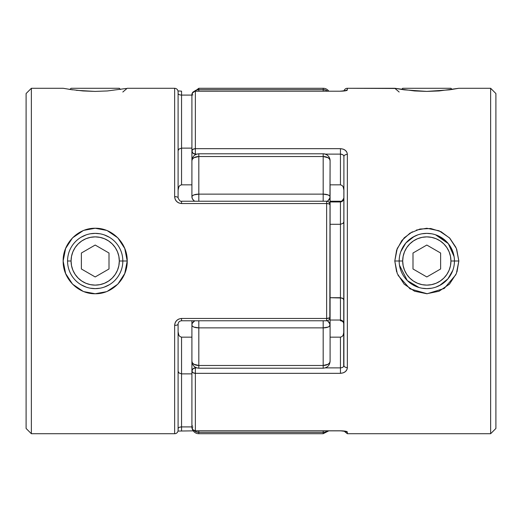 <?xml version="1.0" encoding="UTF-8"?>
<svg xmlns="http://www.w3.org/2000/svg" width="522" height="522" viewBox="0 0 522 522"><rect width="100%" height="100%" fill="white"/><g stroke="black" fill="none" stroke-linecap="round" stroke-linejoin="round"><path stroke-width="0.78" d="M69.896 89.451L71.064 88.277L119.316 88.277L120.484 89.451L119.316 88.277L71.064 88.277L69.896 89.451M452.111 89.451L450.936 88.277L402.684 88.277L401.516 89.451L402.684 88.277L450.936 88.277L452.111 89.451M416.328 230.085L426.794 228.258L439.061 230.783L449.455 237.843L456.372 248.452L458.845 261L450.936 261A24.123 24.123 0 0 1 426.813 285.123A24.123 24.123 0 0 1 402.684 261L399.173 261A27.633 27.633 0 0 0 426.813 288.633A27.633 27.633 0 0 0 454.447 261A27.633 27.633 0 0 1 426.813 288.633A27.633 27.633 0 0 1 399.173 261A27.633 27.633 0 0 1 426.813 233.367A27.633 27.633 0 0 1 454.447 261A27.633 27.633 0 0 0 426.813 233.367A27.633 27.633 0 0 0 399.173 261L402.684 261L403.147 265.705L404.524 270.233L406.749 274.402L409.75 278.056L413.411 281.058L417.58 283.289L422.102 284.66L426.813 285.123L431.518 284.66L436.046 283.289L440.216 281.058L443.87 278.056L446.871 274.402L449.103 270.233L450.473 265.705L450.936 261L450.473 256.295L449.103 251.767L446.871 247.598L443.87 243.944L440.216 240.942L436.046 238.711L431.518 237.34L426.813 236.877L422.102 237.34L417.58 238.711L413.411 240.942L409.75 243.944L406.749 247.598L404.524 251.767L403.147 256.295L402.684 261A24.123 24.123 0 0 1 426.813 236.877A24.123 24.123 0 0 1 450.936 261L458.845 261L456.678 249.229M426.813 245.046L440.627 253.02L440.627 268.98L426.813 276.954L412.993 268.98L412.993 253.02L426.813 245.046L440.627 253.02L440.627 268.98L426.813 276.954L412.993 268.98L412.993 253.02L426.813 245.046M406.749 247.598L409.75 243.944M440.216 240.942L443.87 243.944M446.871 274.402L443.87 278.056M413.411 281.058L409.75 278.056M67.553 261L71.064 261A24.123 24.123 0 0 1 95.187 236.877A24.123 24.123 0 0 1 119.316 261L122.827 261A27.633 27.633 0 0 0 95.187 233.367A27.633 27.633 0 0 0 67.553 261A27.633 27.633 0 0 1 95.187 233.367A27.633 27.633 0 0 1 122.827 261A27.633 27.633 0 0 1 95.187 288.633A27.633 27.633 0 0 1 67.553 261A27.633 27.633 0 0 0 95.187 288.633A27.633 27.633 0 0 0 122.827 261L119.316 261L118.853 256.295L117.476 251.767L115.251 247.598L112.25 243.944L108.589 240.942L104.42 238.711L99.898 237.34L95.187 236.877L90.482 237.34L85.954 238.711L81.784 240.942L78.13 243.944L75.129 247.598L72.897 251.767L71.527 256.295L71.064 261L71.527 265.705L72.897 270.233L75.129 274.402L78.13 278.056L81.784 281.058L85.954 283.289L90.482 284.66L95.187 285.123L99.898 284.66L104.42 283.289L108.589 281.058L112.25 278.056L115.251 274.402L117.476 270.233L118.853 265.705L119.316 261A24.123 24.123 0 0 1 95.187 285.123A24.123 24.123 0 0 1 71.064 261L67.553 261M81.373 253.02L95.187 245.046L109.007 253.02L109.007 268.98L95.187 276.954L81.373 268.98L81.373 253.02L95.187 245.046L109.007 253.02L109.007 268.98L95.187 276.954L81.373 268.98L81.373 253.02M75.129 247.598L78.13 243.944M108.589 240.942L112.25 243.944M115.251 274.402L112.25 278.056M81.784 281.058L78.13 278.056M435.57 234.789L448.339 243.663L454.101 256.635M455.889 247.317L449.807 238.208L441.07 231.709L430.735 228.512L419.949 229.034L409.959 233.171L401.868 240.472L396.629 250.123L394.782 261L399.173 261L394.782 261L397.255 248.459L404.165 237.843L412.373 231.794M403.121 246.769L400.805 251.65L405.835 243.004L414.207 236.407L407.336 241.399M191.913 342.288L191.913 427.394L191.913 371.083L192.925 372.669L195.365 373.328L340.448 373.328C344.722 372.949 347.026 371.038 347.358 367.592L347.358 154.408C347.026 150.962 344.722 149.051 340.448 148.672L340.448 154.127L325.304 154.127L340.448 154.127L340.448 148.672L195.365 148.672L195.365 91.206L340.448 91.206C344.722 91.082 347.026 90.678 347.358 90.006L347.358 88.277A3.452 3.452 0 0 0 343.998 90.939A3.452 3.452 0 0 1 347.358 88.277L347.358 90.006L346.862 90.417L340.448 91.206L195.365 91.206L195.365 148.672L340.448 148.672L343.176 149.129L345.42 150.401L346.862 152.248L347.358 154.408L347.358 367.592L346.862 369.746L345.42 371.592L343.182 372.865L340.448 373.328L195.365 373.328L195.365 430.794L340.448 430.794L346.862 431.583L347.358 431.994L347.358 433.723L490.634 433.723L495.9 428.458L495.9 93.542L490.634 88.277L490.634 433.723L490.634 88.277L458.845 88.277L439.054 90.945L426.8 91.409L414.54 90.945L394.782 88.277L347.358 88.277L395.78 88.466M399.173 92.029L394.782 88.277L404.165 89.836L426.8 91.409L449.449 89.843L458.845 88.277L490.634 88.277L495.9 93.542L495.9 428.458L490.634 433.723L347.358 433.723L347.358 431.994A3.452 3.419 180 0 1 345.251 431.283A3.452 3.419 -0 0 0 347.358 431.994C347.026 431.322 344.722 430.918 340.448 430.794L195.365 430.794L192.925 429.795L191.913 427.394A3.452 3.393 0 0 0 195.365 430.794L340.448 430.852L195.365 430.852L195.365 367.286L195.365 367.873L192.925 368.813L191.913 371.083L191.913 358.986M407.271 241.458L414.52 236.251M412.615 237.288L417.717 234.907M422.024 233.784L426.813 233.367L431.609 233.784M431.603 288.216L426.813 288.633L422.011 288.216M417.704 287.093L412.608 284.705M422.755 288.333L424.484 288.535M419.003 287.511L407.277 280.549L399.506 265.235L399.996 267.682M405.45 278.533L407.193 280.464M407.375 280.64L408.178 281.41M456.991 271.897L458.845 261L456.372 273.554L449.449 284.164L439.054 291.224L426.8 293.742L414.54 291.217L404.165 284.157L397.255 273.535L394.782 261L396.609 271.818M343.907 162.57L343.698 366.307M450.499 275.238L452.815 270.357L447.883 278.885L439.654 285.469L446.232 280.66M446.336 241.438L437.39 235.468L446.362 241.471M441.005 284.712L435.909 287.093M450.506 246.775L452.9 251.878M435.916 234.907L441.012 237.295M451.184 247.97L449.05 244.59M446.46 280.438L448.176 278.533M426.813 288.633L430.865 288.333M435.276 234.691L437.39 235.468M398.045 275.342L410.011 288.862L427.185 293.742L444.255 288.444L455.908 274.644M195.365 154.127L196.696 154.127L195.365 154.127A3.452 3.204 180 0 1 191.913 150.917L191.913 94.606L191.913 150.917L192.925 153.187L195.365 154.127L195.365 148.672L195.365 154.127M340.448 184.84L330.087 184.84L340.448 184.84L340.448 154.127L340.448 184.84L342.06 185.44L340.448 184.84M191.913 163.014L191.913 150.917A3.452 2.245 0 0 1 195.365 148.672L192.925 149.331L191.913 150.917M330.087 337.16L340.448 337.16L340.448 367.873L325.304 367.873L340.448 367.873L340.448 337.16L330.087 337.16M196.696 367.873L195.365 367.873L195.365 373.328A3.452 2.245 180 0 1 191.913 371.083A3.452 3.204 0 0 1 195.365 367.873L196.696 367.873M330.087 201.968L340.448 201.968L340.448 224.29L330.087 224.29L340.448 224.29L340.448 320.032L330.087 320.032L340.448 320.032L340.448 320.769L340.448 297.71L330.087 297.71L342.06 298.01L343.143 298.688L343.907 300.372L343.143 298.688L340.448 297.71L340.448 224.29L343.143 223.312L343.907 221.628L343.143 223.312L340.448 224.29L340.448 201.968L342.523 201.146L343.293 200.2L343.907 197.89C343.737 200.311 342.589 201.675 340.448 201.968L340.448 201.231L340.448 201.968L330.087 201.968M340.448 373.328L340.448 367.873L340.448 373.328M340.448 337.16L342.06 336.559L343.143 335.202L343.907 331.829L343.143 335.202L342.06 336.559L340.448 337.16M342.523 154.597L340.448 154.127C342.589 154.277 343.737 155.086 343.907 156.535A3.452 2.134 0 0 1 347.358 154.408A3.452 2.134 180 0 0 343.907 156.535L343.907 365.465A3.452 2.134 0 0 0 347.358 367.592A3.452 2.134 180 0 1 343.907 365.465C343.737 366.92 342.589 367.723 340.448 367.873M195.365 430.852C193.27 430.643 192.116 429.495 191.913 427.394L192.925 427.048M195.365 91.206A3.452 3.393 180 0 0 191.913 94.606L192.925 92.205L195.365 91.206M343.907 190.171L343.143 186.798L342.06 185.44L343.143 186.798L343.907 190.171M343.783 155.882L343.907 156.535M192.925 94.952L191.913 94.606C192.116 92.505 193.27 91.357 195.365 91.148L340.448 91.206M343.078 321.474L343.907 324.11C343.737 321.689 342.589 320.325 340.448 320.032M347.358 90.006A3.452 3.419 180 0 0 345.251 90.717A3.452 3.419 -0 0 1 347.358 90.006M107.46 230.783L117.835 237.843L124.745 248.459L127.218 261L122.827 261L127.218 261C127.577 278.546 112.36 294.121 95.2 293.742C78.052 294.114 62.79 278.591 63.155 261L65.628 248.452L72.545 237.843L82.939 230.783M94.926 91.409L76.297 90.313M126.22 88.466L107.46 90.945L95.2 91.409L82.946 90.945L68.982 89.308M178.217 428.144L178.093 430.265A3.452 3.452 0 0 1 174.642 433.723L31.366 433.723L26.1 428.458L26.1 93.542L31.366 88.277L63.182 88.283M72.551 89.843L63.155 88.277L31.366 88.277L31.366 433.723L174.642 433.723L174.642 325.402L175.138 322.837L176.58 320.599L178.818 319.033L181.552 318.466L326.635 318.466A3.452 1.148 0 0 0 330.087 317.311C329.884 319.412 328.729 320.56 326.635 320.769C328.729 320.56 329.884 319.412 330.087 317.311L330.087 204.689A3.452 3.452 0 0 0 326.635 201.231C328.729 201.44 329.884 202.588 330.087 204.689A3.452 1.148 180 0 0 326.635 203.534L181.552 203.534L178.824 202.967L176.58 201.407L175.138 199.169L174.642 196.598L174.642 88.277L127.218 88.277L174.642 88.277L174.642 196.598A3.452 1.285 0 0 1 178.093 197.89L178.093 91.787M181.552 201.231C180.527 201.701 179.379 200.585 178.093 197.89A3.452 1.285 180 0 0 174.642 196.598L174.642 154.408L174.642 196.598C174.974 200.716 177.278 203.025 181.552 203.534L181.552 201.231L326.635 201.231L181.552 201.231L181.552 203.534L326.635 203.534L326.635 201.231L326.635 203.534L329.075 203.874L330.087 204.957L330.087 196.807A6.91 5.448 180 0 1 327.144 201.27L328.064 200.657L327.137 201.27M84.29 230.248L95.206 228.258L106.338 230.326M99.989 288.216L95.2 288.633L90.397 288.216M86.091 287.093L80.995 284.712M80.988 237.295L86.084 234.907M90.391 233.784L95.187 233.367L99.976 233.784M330.087 167.066L330.087 160.698A6.91 4.176 180 0 0 323.177 156.522L198.823 156.522L198.823 194.132L323.177 194.132L323.177 153.788L198.823 153.788L323.177 153.788C327.379 154.199 329.676 156.502 330.087 160.698L329.826 317.754L326.635 318.466L326.635 203.534L326.635 320.769L326.635 318.466L181.552 318.466L181.552 320.769L181.552 318.466C177.278 318.968 174.974 321.284 174.642 325.402A3.452 1.285 0 0 0 178.093 324.11A3.452 1.285 180 0 1 174.642 325.402L174.642 433.723A3.452 3.452 0 0 0 178.093 430.265L178.093 324.11C178.302 322.113 179.457 321.004 181.552 320.769L326.635 320.769M82.946 291.224L72.551 284.164L65.628 273.554L63.155 261C62.777 243.422 78.039 227.892 95.206 228.258C112.354 227.879 127.577 243.448 127.218 261L124.745 273.535L117.835 284.157L107.46 291.217M106.103 291.759L95.2 293.742L84.088 291.681M179.477 427.257L181.552 426.905L181.552 430.852L181.552 373.869L191.913 373.869L181.552 373.869L181.552 426.905L191.913 426.905L181.552 426.905C179.411 427.048 178.263 427.603 178.093 428.575L178.093 324.11M109.392 284.705L104.296 287.093M104.283 234.907L109.385 237.288M96.237 233.386L96.668 233.406M95.2 288.633L96.178 288.62M114.716 241.445L114.207 240.949M31.366 433.723L31.366 88.277L26.1 93.542L26.1 428.458L31.366 433.723M191.913 184.84L181.552 184.84L181.552 148.131L191.913 148.131L181.552 148.131L181.552 95.095L191.913 95.095L181.552 95.095L181.552 91.148L181.552 148.131L178.857 149.109L178.093 150.793L178.857 149.109L181.552 148.131L181.552 184.84L191.913 184.84M179.933 336.553L181.552 337.16L181.552 373.869L181.552 337.16L191.913 337.16L181.552 337.16L179.94 336.559L178.857 335.202L178.093 331.829L178.283 333.591M178.093 93.425C178.263 94.397 179.411 94.952 181.552 95.095M178.093 197.89L178.093 91.741C177.878 89.647 176.723 88.499 174.642 88.277M181.552 184.84L179.933 185.447L181.552 184.84M178.863 186.785L179.94 185.44M178.283 188.409L178.093 190.171L178.857 186.798M181.552 320.032L181.552 320.769M181.552 373.869L178.857 372.891L178.093 371.207L178.857 372.891L181.552 373.869M323.177 88.277A6.91 6.91 0 0 1 328.788 91.148A6.91 6.91 0 0 0 323.177 88.277L198.823 88.277L323.177 88.277L323.177 89.647L323.177 88.277M330.087 317.043L330.087 361.302C329.676 365.498 327.379 367.801 323.177 368.212L323.177 327.868L198.823 327.868L198.823 365.478L323.177 365.478L198.823 365.478L198.823 368.212L198.823 365.478L193.936 364.258L192.435 362.901L191.913 361.302L191.913 320.769L191.913 361.302A6.91 4.176 -0 0 0 198.823 365.478L198.823 327.868L193.936 327.085L192.435 326.217L191.913 325.193L192.435 326.217L193.936 327.085L198.823 327.868A6.91 2.675 180 0 1 191.913 325.193A6.91 5.448 0 0 1 194.791 320.769L192.435 323.111L193.936 321.343M198.823 433.723A6.91 6.91 0 0 1 192.194 428.758A6.91 6.91 0 0 0 198.823 433.723L198.823 432.353L198.823 433.723L323.177 433.723L323.177 432.353L198.823 432.353A6.91 6.851 180 0 1 194.301 430.683M194.301 91.317A6.91 6.851 -0 0 1 198.823 89.647L198.823 88.277L198.823 89.647L323.177 89.647A6.91 6.851 0 0 1 327.496 91.148L327.02 90.802M330.087 361.302L330.087 325.193L329.565 326.217L328.064 327.085L323.177 327.868L323.177 365.478A6.91 4.176 0 0 0 330.087 361.302L329.565 362.901L328.064 364.258L323.177 365.478L323.177 368.212C327.379 367.801 329.676 365.498 330.087 361.302L330.087 354.934M194.791 201.231L193.936 200.657L194.791 201.231A6.91 5.448 180 0 1 191.913 196.807L191.913 167.066M191.913 354.934L191.913 361.302C192.324 365.498 194.621 367.801 198.823 368.212L323.177 368.212M194.98 431.198L196.174 431.831L194.98 431.198M325.826 431.831L324.527 432.216L325.826 431.831M327.496 430.852A6.91 6.851 180 0 1 323.177 432.353L323.177 433.723L328.788 430.852M196.174 431.831L198.823 432.353L198.823 430.852L198.823 432.353L323.177 432.353L323.177 430.852L323.177 432.353L324.527 432.216M192.435 425.861L191.913 425.495M191.913 326.25L191.913 368.415M193.943 321.337L194.791 320.769M192.044 324.129L191.913 325.193M329.565 323.111L329.956 324.129L328.064 321.343L329.565 323.111M327.137 320.73L328.064 321.343L327.137 320.73A6.91 5.448 0 0 1 330.087 325.193A6.91 2.675 180 0 1 323.177 327.868L323.177 320.769L323.177 327.868L328.064 327.085L329.565 326.217L329.956 324.129M198.823 327.868L198.823 320.769L198.823 327.868L323.177 327.868M330.087 325.193L330.087 303.165M193.936 194.915L198.823 194.132L198.823 201.231L198.823 194.132L193.936 194.915L192.435 195.783L193.936 194.915M192.044 159.451L191.913 160.698L192.435 159.099L193.936 157.742L198.823 156.522L198.823 153.788L198.823 156.522L323.177 156.522L323.177 194.132L328.064 194.915L323.177 194.132L323.177 201.231L323.177 194.132L198.823 194.132L198.823 156.522A6.91 4.176 180 0 0 191.913 160.698L191.913 196.807L192.435 195.783L191.913 196.807L192.435 198.889L192.044 197.871M193.936 200.657L192.435 198.889L193.936 200.657M329.565 195.783L330.087 196.807L329.565 195.783L328.064 194.915L329.565 195.783M329.565 198.889L328.064 200.657L329.956 197.871L329.565 198.889M329.956 197.871L330.087 160.698A6.91 6.91 0 0 0 323.177 153.788L323.177 156.522L328.064 157.742L329.565 159.099L330.087 160.698M191.913 196.807A6.91 2.675 -0 0 1 198.823 194.132M323.177 194.132A6.91 2.675 0 0 1 330.087 196.807M196.174 90.169L197.473 89.784L196.174 90.169M193.936 91.657L194.98 90.802L193.936 91.657M327.157 90.9L327.496 91.148M330.087 195.75L330.087 184.84M325.826 90.169L323.177 89.647L198.823 89.647L198.823 91.148L198.823 89.647L197.473 89.784M323.177 89.647L323.177 91.148L323.177 89.647M458.845 88.277L461.794 88.277M340.448 430.852L345.179 431.146M347.358 433.723L343.998 431.061M343.907 324.11C343.698 322.113 342.543 321.004 340.448 320.769M345.179 90.854L340.448 91.148M330.087 201.231L340.448 201.231C341.473 201.701 342.628 200.585 343.907 197.89M63.155 88.277L60.206 88.277M127.218 88.277L122.827 92.029M178.002 90.939L181.552 91.148M193.212 430.852L178.002 431.061M191.913 160.698C192.324 156.502 194.621 154.199 198.823 153.788M198.823 88.277L192.194 93.242"/></g></svg>
